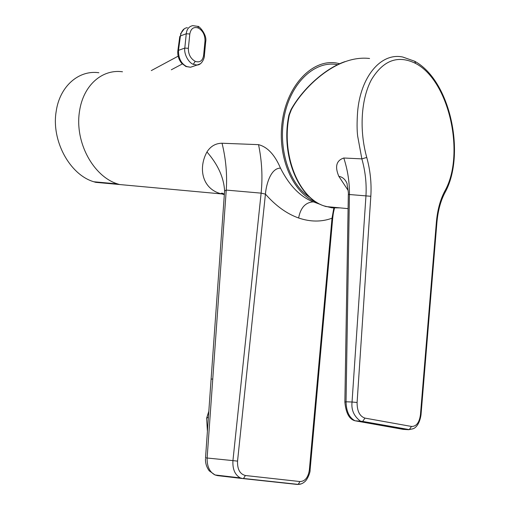<?xml version="1.0" encoding="UTF-8"?>
<svg xmlns="http://www.w3.org/2000/svg" width="510" height="510" viewBox="0 0 510 510"><rect width="100%" height="100%" fill="white"/><g stroke="black" fill="none" stroke-linecap="round" stroke-linejoin="round"><path stroke-width="0.76" d="M316.353 202.145C293.148 193.959 276.936 157.125 282.33 120.934C287.462 84.673 312.732 58.867 336.472 63.023L339.781 63.712M122.476 71.776L122.483 71.776C102.421 68.927 83.238 84.991 79.471 111.518C74.556 142.685 93.668 176.626 117.644 183.944L93.814 181.764L95.772 182.344L108.228 183.485M223.973 199.671L224.598 190.995C223.871 177.608 217.987 164.596 206.958 151.961C198.32 167.701 201.89 187.444 219.185 193.245L221.27 193.896L119.627 184.537L117.644 183.944M206.958 151.961C210.611 146.217 215.641 143.31 222.041 143.24C225.904 158.967 227.307 174.579 226.242 190.077L261.12 193.137C262.771 177.104 261.91 160.943 258.538 144.649L222.041 143.24M280.494 168.16C270.944 167.911 266.226 184.097 265.429 194.106C275.782 205.868 286.843 213.837 298.624 217.993C300.53 207.812 305.388 202.432 313.21 201.858C300.173 196.726 289.266 185.493 280.494 168.16C274.82 154.81 267.495 146.976 258.538 144.649M348.12 190.402L338.838 176.345C334.688 166.604 336.345 160.491 343.797 158.011L361.864 158.878L357.688 136.266C356.923 130.534 356.885 122.521 357.574 112.225C360.36 76.997 380.83 52.262 402.753 57.031L414.706 61.251L415.631 63.438C398.029 54.774 383.303 60.18 371.458 79.649C361.099 98.851 359.078 129.935 366.754 157.443L361.864 158.878C365.313 171.111 366.677 183.447 365.963 195.872L352.047 402.02L346.041 401.784C346.29 411.5 349.299 417.83 355.075 420.782L403.219 429.375L408.504 429.7L412.972 428.814M369.565 58.484C335.287 54.525 301.958 89.448 291.331 109.771L289.342 114.98C280.914 154.307 298.35 197.555 323.933 205.874L331.908 207.831L339.966 207.876M208.341 417.295L206.646 418.155L207.372 430.765M206.646 418.155L208.768 411.436M186.711 66.555L185.984 66.561L181.605 63.195C178.723 59.549 177.461 55.475 177.824 50.987L178.468 50.35C178.411 58.306 181.158 63.705 186.711 66.555L190.517 67.243L193.347 66.287M187.361 27.636C183.689 28.197 181.381 30.963 180.432 35.923L179.807 36.446M203.617 55.329L204.988 41.157C205.135 35.222 202.974 30.874 198.511 28.101C193.813 26.463 190.906 28.426 189.803 33.991L186.252 33.768L180.432 35.923L178.468 50.35L184.798 48.087L188.362 48.316C188.311 54.347 190.6 58.695 195.241 61.347C199.869 62.87 202.661 60.868 203.617 55.329L204.306 56.304M195.241 61.347L193.271 64.33L197.058 65.044L200.309 63.776M193.271 64.33C188.547 62.736 183.791 53.875 184.798 48.087L186.252 33.768C186.73 29.28 188.878 26.565 192.703 25.621L197.848 26.386L198.511 28.101M337.601 64.725C315.473 60.078 291.344 81.951 284.478 115.19C277.408 148.353 289.431 185.105 310.195 197.529M355.457 420.807L361.896 421.521L360.372 421.081C353.94 416.236 351.167 409.881 352.047 402.02L357.096 402.486C357.057 411.124 359.678 416.332 364.95 418.104L362.686 421.413L361.896 421.521L408.504 429.7L409.281 429.611L411.487 426.456C416.364 426.532 419.354 422.618 420.45 414.719L436.369 222.315C437.433 210.158 440.219 199.799 444.733 191.237L445.103 192.366L444.49 193.526M344.868 401.937L348.324 194.469L349.433 194.52L346.041 401.784L344.868 402.097C345.92 413.145 349.325 419.373 355.075 420.782L362.686 421.419L409.281 429.611L413.24 428.693C414.381 428.362 419.36 425.773 421.005 414.885L420.999 415.025M366.754 157.443C370.286 170.289 371.643 183.237 370.821 196.28L349.433 194.52C349.599 182.261 347.718 170.091 343.797 158.011M347.112 183.74C345.417 179.463 342.663 177.002 338.838 176.345M298.624 217.993C310.367 221.984 321.498 222.054 332.016 218.203L309.366 469.92C308.206 477.456 305.082 481.338 299.982 481.555L245.393 475.511C239.891 474.083 237.271 469.289 237.545 461.129L265.429 194.106L261.12 193.137L232.936 460.613L207.124 458.012C206.971 466.478 209.616 472.126 215.061 474.963L217.509 475.613L242.766 478.565L297.4 484.462L301.002 483.907M132.198 185.697L95.772 182.338M212.759 379.006L207.124 458.012L205.524 457.891L211.102 379.121L224.598 190.995L226.242 190.077L212.759 379.006L211.102 379.121L211.076 379.491M333.846 208.016L332.016 218.203L332.66 218.662M224.336 194.61L219.185 193.245M313.21 201.858L318.316 203.331M93.814 181.764C69.698 174.732 51.166 140.448 56.189 111.371C59.683 86.419 78.668 69.806 98.87 72.739M289.342 114.98L288.896 115.158C280.634 154.179 297.591 197.204 323.863 205.862L325.903 206.544L348.088 208.647M364.95 418.104L411.487 426.456M178.513 49.999L177.843 50.834M180.374 36.318L179.737 36.911L177.894 50.42M204.988 41.157L205.696 41.833L204.338 55.985C204.765 56.094 202.77 64.827 197.058 65.044L190.517 67.243L185.882 66.517M189.803 33.991L188.362 48.316M197.848 26.386C198.575 25.379 207.34 34.476 205.696 41.833L205.67 42.158M402.747 429.299L403.219 429.375M436.86 223.036L436.369 222.315M420.45 414.719L421.005 414.885L436.892 222.653C437.943 210.719 440.678 200.628 445.103 192.366C465.815 154.912 450.693 80.841 414.706 61.251L414.604 61.194M370.821 196.28L357.096 402.486M444.733 191.237C465.477 155.059 449.559 81.02 415.631 63.438M344.945 61.633C326.368 67.862 303.469 87.497 291.082 109.478L291.331 109.771M224.362 194.304L221.193 193.513C221.608 192.825 222.666 193.118 224.355 194.386M237.545 461.129L232.936 460.613C232.464 469.136 234.925 474.899 240.325 477.908L242.766 478.565L240.325 477.908L215.061 474.963L209.227 470.845C206.544 467.103 205.3 463.074 205.485 458.745M245.393 475.511L243.506 478.476M216.119 475.084L217.509 475.613M299.982 481.555L298.152 484.379L297.4 484.462M309.366 469.92L310.08 470.029C310.488 471.775 307.555 479.923 304.362 482.033C302.468 483.62 300.396 484.404 298.152 484.379L243.512 478.476M178.156 56.157L151.298 70.597M184.135 29L180.489 33.909M348.324 194.457L348.324 194.457C348.547 193.5 348.164 190.364 347.163 185.053L347.125 183.759M288.921 115.03L291.051 109.535M182.306 63.967L171.315 69.781M334.49 208.048C332.979 214.27 333.17 214.557 332.673 218.522L310.086 470.016M320.752 204.574L315.269 202.553L317.284 202.738"/></g></svg>
